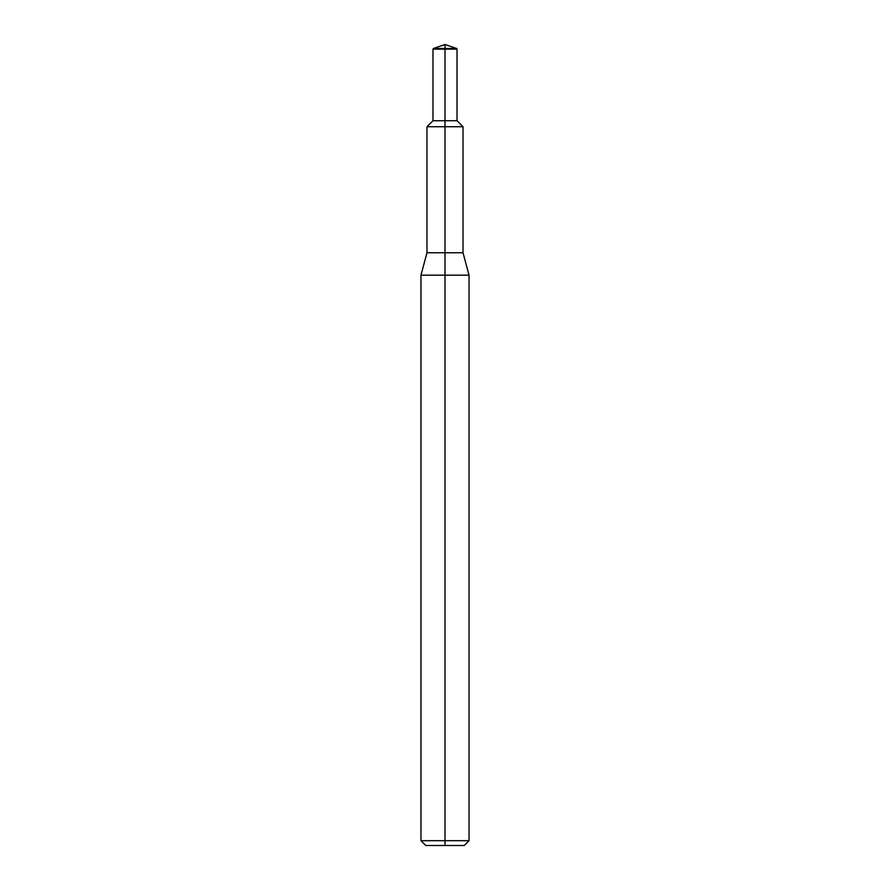 <?xml version="1.0" encoding="UTF-8"?>
<svg xmlns="http://www.w3.org/2000/svg" width="890" height="890" viewBox="0 0 890 890"><rect width="100%" height="100%" fill="white"/><g stroke="black" fill="none" stroke-linecap="round" stroke-linejoin="round"><path stroke-width="0.67" stroke-dasharray="4.45 3.34" d="M463.022 252.76L426.978 252.76M464.224 845.5L445 845.5L445 126.736L463.022 126.736L426.978 126.736L445 126.736L445 44.5M469.03 275.177L420.97 275.177M469.03 840.694L420.97 840.694M445 845.5L425.776 845.5M456.559 48.483L433.441 48.483M457.015 49.117L432.985 49.117M457.015 120.728L432.985 120.728"/><path stroke-width="1.33" d="M420.97 840.694L445 840.694L445 845.5L425.776 845.5L420.97 840.694L420.97 275.177L426.978 252.76L463.022 252.76L463.022 126.736L445 126.736L463.022 126.736L457.015 120.728L457.015 49.117L445 49.117L445 120.728L457.015 120.728M420.97 275.177L469.03 275.177L463.022 252.76M426.978 252.76L426.978 126.736L445 126.736L445 840.694L469.03 840.694L469.03 275.177M445 845.5L464.224 845.5L469.03 840.694M432.985 120.728L426.978 126.736L445 126.736L445 120.728L432.985 120.728L432.985 49.117L445 49.117L445 44.5L433.441 48.483L456.559 48.483L457.015 49.117M445 44.5L456.559 48.483M433.441 48.483L432.985 49.117"/></g></svg>
